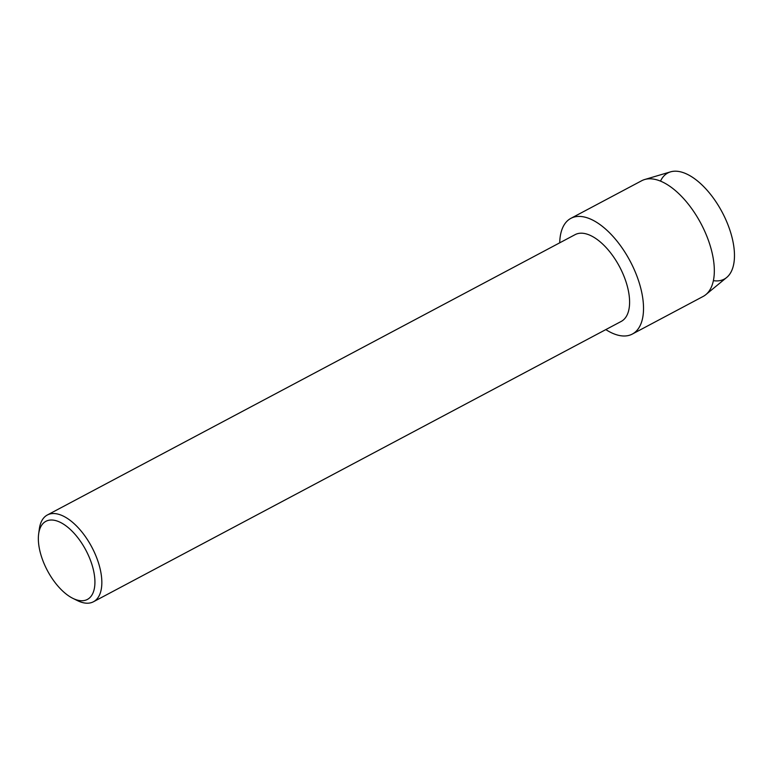 <?xml version="1.0" encoding="UTF-8"?>
<svg xmlns="http://www.w3.org/2000/svg" width="773" height="773" viewBox="0 0 773 773"><rect width="100%" height="100%" fill="white"/><g stroke="black" fill="none" stroke-linecap="round" stroke-linejoin="round"><path stroke-width="1.16" d="M660.5 181.104A60.101 29.596 62 0 1 694.154 178.408A60.101 29.596 62 0 1 729.944 230.296A60.101 29.596 62 0 1 713.382 280.647M38.65 533.959L39.317 529.012A49.134 24.195 62 0 1 47.366 514.982L575.112 234.644A49.134 24.195 62 0 1 625.898 281.507A49.134 24.195 62 0 1 621.212 321.423L93.456 601.761A49.134 24.195 62 0 1 77.329 600.563L72.855 598.35A44.216 21.77 62 0 1 41.674 557.246A44.216 21.77 62 0 1 38.65 533.959A44.216 21.77 62 0 1 61.792 523.128A44.216 21.77 62 0 1 91.591 563.498A44.216 21.77 62 0 1 72.855 598.35M559.729 242.819A65.502 32.253 62 0 1 591.954 219.725A65.502 32.253 62 0 1 638.585 280.831A65.502 32.253 62 0 1 605.819 329.598A65.502 32.253 62 0 0 632.343 334.052A65.502 32.253 62 0 0 638.585 280.831A65.502 32.253 62 0 0 570.889 218.344A65.502 32.253 62 0 0 559.729 242.819M47.366 514.982A49.134 24.195 62 0 1 98.142 561.845A49.134 24.195 62 0 1 93.456 601.761M570.889 218.344L641.687 180.737A65.502 32.253 62 0 1 644.682 179.52L670.568 171.848A60.101 29.596 62 0 1 729.944 230.296A60.101 29.596 62 0 1 726.678 277.478L705.836 294.639A65.502 32.253 62 0 1 703.15 296.436L632.343 334.052M644.682 179.52A65.502 32.253 62 0 1 709.392 243.215A65.502 32.253 62 0 1 705.836 294.639"/></g></svg>
